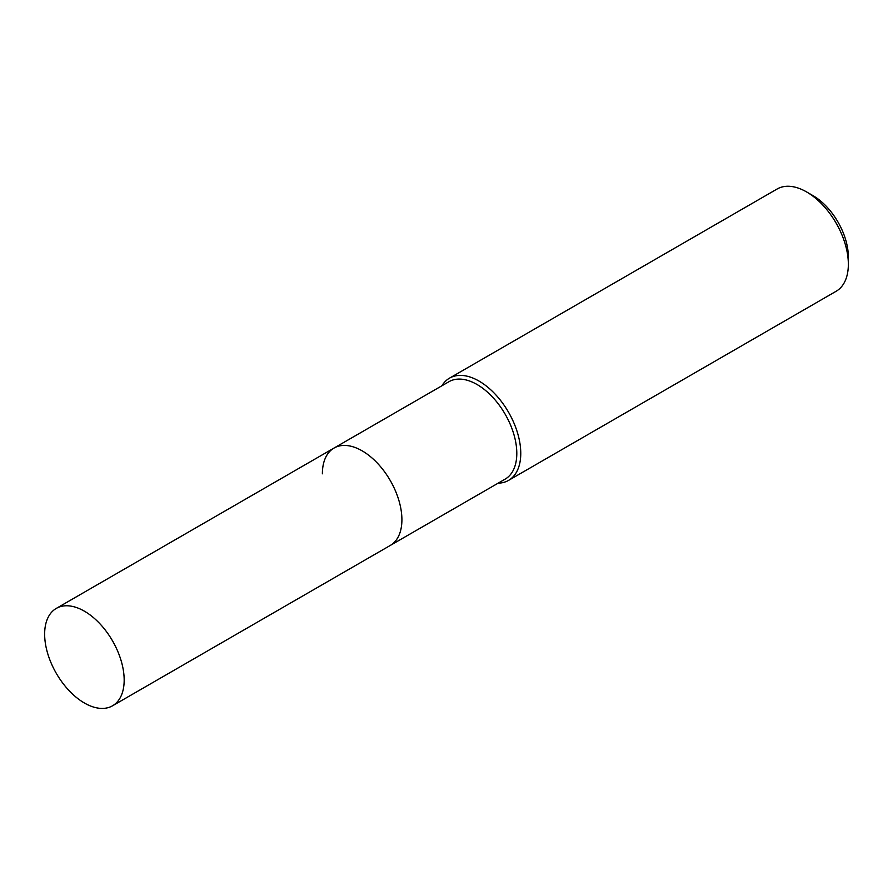 <?xml version="1.0" encoding="UTF-8"?>
<svg xmlns="http://www.w3.org/2000/svg" width="893" height="893" viewBox="0 0 893 893"><rect width="100%" height="100%" fill="white"/><g stroke="black" fill="none" stroke-linecap="round" stroke-linejoin="round"><path stroke-width="1.34" d="M112.529 705.794A56.226 32.461 -120 0 0 124.172 680.053A56.226 32.461 -120 0 0 99.625 623.47A56.226 32.461 -120 0 0 56.292 608.401A56.226 32.461 -120 0 0 44.65 634.142A56.226 32.461 -120 0 0 69.196 690.735A56.226 32.461 -120 0 0 112.529 705.794L390.252 545.456A56.226 32.461 -120 0 0 401.906 519.715A56.226 32.461 -120 0 1 390.252 545.456L505.159 479.117A56.226 32.461 -120 0 0 516.801 453.376A56.226 32.461 -120 0 0 492.255 396.782A56.226 32.461 -120 0 0 448.922 381.724L334.027 448.063A56.226 32.461 -120 0 0 322.384 473.803M334.027 448.063A56.226 32.461 -120 0 1 377.359 463.121A56.226 32.461 -120 0 1 401.906 519.715A56.226 32.461 -120 0 0 377.359 463.121A56.226 32.461 -120 0 0 334.027 448.063L56.292 608.401M498.149 483.158A59.038 34.079 -120 0 0 508.541 480.401A59.038 34.079 -120 0 0 520.764 453.376A59.038 34.079 -120 0 0 495.001 393.969A59.038 34.079 -120 0 0 449.503 378.152A59.038 34.079 -120 0 0 441.923 385.765M806.602 191.939L812.965 195.623A50.041 28.889 -120 0 1 848.35 256.905L848.35 264.25A59.038 34.079 -120 0 0 806.602 191.939A59.038 34.079 -120 0 0 777.089 189.026L449.503 378.152M508.541 480.401L836.127 291.274A59.038 34.079 -120 0 0 848.35 264.25"/></g></svg>
